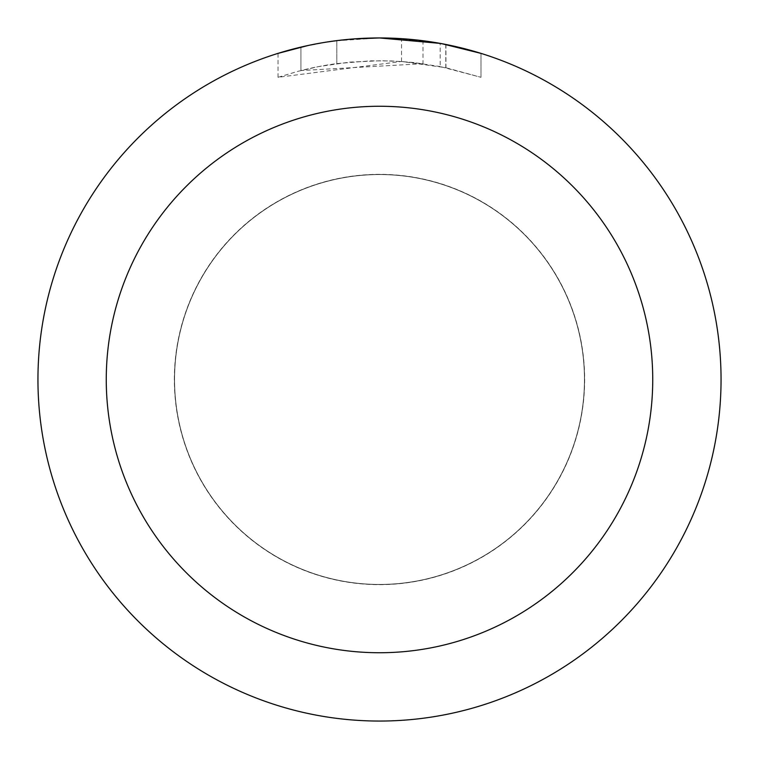 <?xml version="1.0" encoding="UTF-8"?>
<svg xmlns="http://www.w3.org/2000/svg" width="759" height="759" viewBox="0 0 759 759"><rect width="100%" height="100%" fill="white"/><g stroke="black" fill="none" stroke-linecap="round" stroke-linejoin="round"><path stroke-width="0.57" stroke-dasharray="3.79 2.85" d="M379.5 174.57A204.93 204.93 0 0 1 584.43 379.5A204.93 204.93 0 0 1 379.5 584.43A204.93 204.93 0 0 1 174.57 379.5A204.93 204.93 0 0 1 379.5 174.57A204.93 204.93 0 0 1 584.43 379.5A204.93 204.93 0 0 1 379.5 584.43A204.93 204.93 0 0 1 174.57 379.5A204.93 204.93 0 0 1 379.5 174.57M379.5 174.456A205.044 205.044 0 0 1 584.544 379.5A205.044 205.044 0 0 1 379.5 584.544A205.044 205.044 0 0 1 174.456 379.5A205.044 205.044 0 0 1 379.5 174.456M359.899 38.519L379.5 37.959L401.511 38.681L445.799 44.449L445.799 67.693L401.52 61.479L278.041 77.304L298.116 71.28L318.571 66.593L349.719 62.115L381.16 60.72L402.128 61.526L423 63.699L423 40.73L379.5 37.95A341.55 341.55 0 0 1 721.05 379.5A341.55 341.55 0 0 1 379.5 721.05A341.55 341.55 0 0 1 37.95 379.5A341.55 341.55 0 0 1 379.5 37.95L386.312 38.016M391.056 38.149L421.558 40.55M445.789 44.449L441.785 43.68M480.969 53.377L440.163 43.386L440.173 66.545L480.969 77.304L445.789 67.693M423 63.699L300.934 70.549A318.78 318.78 0 0 1 336.816 63.595L370.506 60.843L391.378 60.938L412.308 62.409L440.173 66.545M336.816 40.625L336.816 63.595L336.816 40.625A341.55 341.55 0 0 0 300.934 47.105L328.438 41.792M352.812 38.994L340.981 40.132M480.997 77.304L480.997 53.377L480.997 77.304M300.934 70.549L300.934 47.105L300.934 70.549M307.803 45.559L327.281 41.963M336.816 40.635L354.462 38.87M445.799 67.693L445.799 44.449M401.52 61.479L401.52 38.662M278.022 77.304L278.022 53.377L306.465 45.853L328.173 41.83L357.432 38.662L379.5 37.95L334.719 40.901M174.342 379.5A205.158 205.158 0 0 1 379.5 174.342A205.158 205.158 0 0 1 584.658 379.5A205.158 205.158 0 0 1 379.5 584.658A205.158 205.158 0 0 1 174.342 379.5M174.57 379.5A204.93 204.93 0 0 1 379.5 174.57A204.93 204.93 0 0 1 584.43 379.5A204.93 204.93 0 0 1 379.5 584.43A204.93 204.93 0 0 1 174.57 379.5M445.941 44.477L445.941 67.722"/><path stroke-width="1.14" d="M386.312 38.016L391.056 38.149M421.558 40.55L423 40.73M440.173 43.386L379.5 37.95A341.55 341.55 0 0 1 721.05 379.5A341.55 341.55 0 0 1 379.5 721.05A341.55 341.55 0 0 1 37.95 379.5A341.55 341.55 0 0 1 379.5 37.95L352.812 38.994M441.785 43.68L480.969 53.377M379.5 106.26A273.24 273.24 0 0 1 652.74 379.5A273.24 273.24 0 0 1 379.5 652.74A273.24 273.24 0 0 1 106.26 379.5A273.24 273.24 0 0 1 379.5 106.26M340.981 40.132L336.816 40.625M278.041 53.377L307.803 45.559M327.281 41.963L336.816 40.635M354.462 38.87L359.899 38.519M328.438 41.792L334.719 40.901"/></g></svg>
